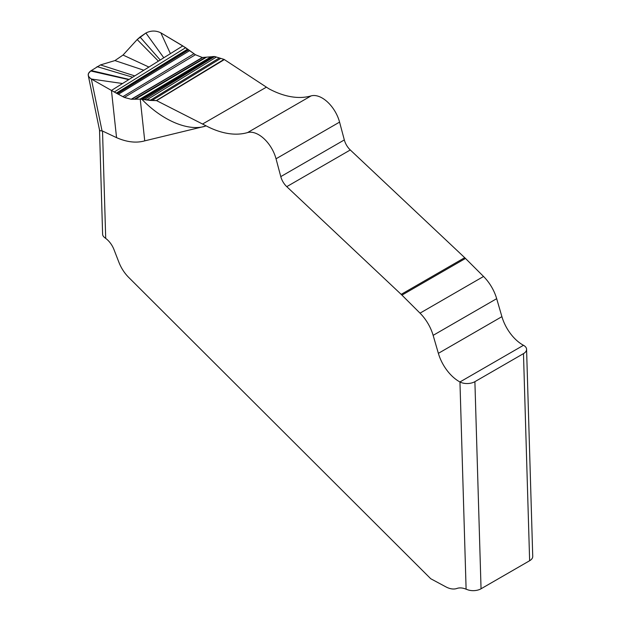 <?xml version="1.0" encoding="UTF-8"?>
<svg xmlns="http://www.w3.org/2000/svg" width="621" height="621" viewBox="0 0 621 621"><rect width="100%" height="100%" fill="white"/><g stroke="black" fill="none" stroke-linecap="round" stroke-linejoin="round"><path stroke-width="0.93" d="M90.689 70.973L91.31 70.577L90.689 70.973C87.188 73.697 87.406 76.383 91.357 79.03L89.284 77.384L88.267 75.436L88.438 73.503L90.689 70.973L128.749 79.643L122.531 83.524L91.357 79.03L111.454 90.441L91.357 79.03L102.054 130.953L102.519 131.039L105.71 238.417L104.095 237.121A10.573 5.884 -1.7 0 1 102.612 234.241L99.515 130.045M205.357 126.172C188.768 131.512 162.966 121.079 141.906 99.344L156.577 100.625L205.334 125.45A105.71 61.029 -120 0 0 247.562 132.584A105.71 61.029 60 0 1 205.334 125.45L205.357 126.172L144.74 140.858C136.278 143.241 126.886 142.17 116.554 137.645L102.519 131.039M122.531 83.524L111.454 90.441L124.347 97.45L131.217 99.251L140.781 99.15L211.823 56.728L214.641 56.511L224.041 59.375L268.87 88.764A105.71 61.029 -120 0 0 311.09 95.898A26.144 15.098 60 0 1 339.571 122.112A26.144 15.098 -120 0 0 311.09 95.898L247.562 132.584A26.144 15.098 60 0 1 276.035 158.79L280.785 176.612L276.035 158.79A26.144 15.098 -120 0 0 247.562 132.584M102.054 130.953L100.183 130.752L99.515 129.999M466.107 589.197L468.211 589.95A10.573 5.884 -1.7 0 0 481.05 588.778L474.894 381.667L523.48 353.621L474.894 381.667A10.573 5.884 178.3 0 1 459.951 381.969A31.71 18.312 60 0 1 438.372 353.341L433.14 335.356A31.71 18.312 -120 0 0 420.021 313.147L401.942 295.115L420.021 313.147A31.71 18.312 60 0 1 433.14 335.356L438.372 353.341A31.71 18.312 -120 0 0 459.951 381.969L466.107 589.197A26.424 15.261 -120 0 0 456.901 588.46A26.424 15.261 -120 0 1 445.824 586.829L430.741 578.733L128.687 277.393A26.424 15.261 -120 0 1 118.898 262.256L113.969 249.549A15.859 9.152 -120 0 0 105.71 238.417M344.321 139.927L339.571 122.112L344.321 139.927A13.212 7.631 -120 0 0 350.291 149.971L464.71 257.684A26.424 15.261 60 0 1 465.478 258.437A26.424 15.261 -120 0 0 464.71 257.684L350.291 149.971A13.212 7.631 -120 0 1 344.321 139.927L280.785 176.612A13.212 7.631 60 0 0 286.755 186.657A13.212 7.631 60 0 1 280.785 176.612M401.942 295.115A26.424 15.261 -120 0 0 401.174 294.37A26.424 15.261 -120 0 1 401.942 295.115L465.478 258.437L483.549 276.469A31.71 18.312 60 0 1 496.676 298.678L501.908 316.656A31.71 18.312 -120 0 0 523.487 345.292A10.573 5.884 178.3 0 1 526.577 349.289A10.573 5.884 178.3 0 1 523.48 353.621L529.635 560.732A10.573 5.884 -1.7 0 0 532.733 556.4L526.577 349.289M286.755 186.657L401.174 294.37L286.755 186.657L350.291 149.971M163.789 57.776L160.226 60.004L140.043 37.019L145.896 33.022L163.789 57.776L182.799 45.907L195.429 54.733L202.322 57.497L214.641 56.511L224.041 59.375L268.87 88.764A105.71 61.029 -120 0 0 311.09 95.898M158.402 61.137L129.129 79.41L91.31 70.577L100.478 64.918L114.947 60.579L123.028 55.052L137.171 39.558L158.402 61.137L160.226 60.004M91.31 70.577L100.478 64.918L114.947 60.579L123.028 55.052L137.171 39.558L145.896 33.022C150.895 30.468 155.879 30.406 160.847 32.835L185.64 47.701L195.429 54.733L202.322 57.497L211.823 56.728M145.896 33.022C150.895 30.468 155.879 30.406 160.847 32.835L170.402 53.647M97.055 66.618L132.646 77.214M205.334 125.45L156.577 100.625L150.065 100.416L140.781 99.15L141.906 99.344L212.801 56.573M141.518 99.267L212.467 56.62M142.186 99.391L213.026 56.55M144.181 99.733L214.641 56.511M156.251 100.625L224.041 59.375M156.577 100.625L224.328 59.593M481.05 588.778L529.635 560.732M160.847 32.835L182.799 45.907M465.478 258.437L483.549 276.469A31.71 18.312 60 0 1 496.676 298.678L501.908 316.656A31.71 18.312 -120 0 0 523.487 345.292A10.573 5.884 178.3 0 1 523.48 353.621M140.781 99.15L131.217 99.251L124.347 97.45L116.282 93.15A528.541 341.876 173.8 0 1 114.241 92.017A528.541 341.876 173.8 0 1 111.454 90.441L116.554 137.645M474.894 381.667A10.573 5.884 178.3 0 1 459.951 381.969L523.487 345.292M137.171 39.558L140.043 37.019M144.74 140.858L140.237 99.158L211.303 56.798M114.241 92.017L185.64 47.701M100.478 64.918L134.749 75.902M114.947 60.579L143.816 70.243M123.028 55.052L148.916 67.06M116.282 93.15L187.658 49.121M116.958 93.53L188.318 49.618M117.276 93.709L188.621 49.851M118.339 94.299L189.646 50.627M122.826 96.69L193.962 53.74M124.347 97.45L195.429 54.733M131.217 99.251L202.322 57.497M131.582 99.251L202.702 57.536M134.214 99.282L205.372 57.443M135.207 99.29L206.335 57.287M139.942 99.158L211.024 56.829M142.45 99.438L213.236 56.534M202.656 123.967L266.215 87.274M339.571 122.112L276.035 158.79M401.174 294.37L464.71 257.684M420.021 313.147L483.549 276.469M433.14 335.356L496.676 298.678M501.908 316.656L438.372 353.341M146.525 100.059L216.38 57.047M150.065 100.416L219.12 58.087M151.873 100.532L220.54 58.537M88.353 75.855L99.531 130.092"/></g></svg>
